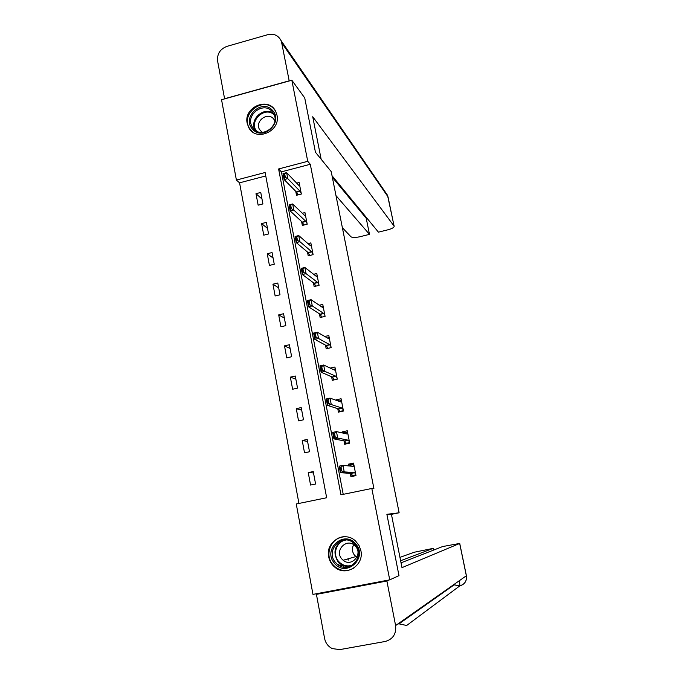 <?xml version="1.0" encoding="UTF-8"?>
<svg xmlns="http://www.w3.org/2000/svg" width="684" height="684" viewBox="0 0 684 684"><rect width="100%" height="100%" fill="white"/><g stroke="black" fill="none" stroke-linecap="round" stroke-linejoin="round"><path stroke-width="1.03" d="M276.986 115.186C280.893 131.285 255.859 142.161 248.719 127.566L247.189 123.291C243.282 106.96 268.949 96.256 275.729 111.492L276.986 115.186M348.293 566.42L349.054 566.72M360.87 550.603C364.35 565.138 346.292 576.894 335.126 567.446C331.714 564.745 329.568 561.231 328.696 556.887C325.097 541.66 344.83 530.091 355.671 541.164L359.006 545.447L360.87 550.603M312.964 594.396L296.257 503.988L326.661 497.747L265.11 172.513L236.399 180.063L221.548 99.727L291.846 80.242L307.732 161.313L278.602 168.965L340.957 494.806L371.822 488.47L389.726 579.852L312.964 594.396M265.76 175.959L239.562 182.825L298.934 503.433M239.562 182.825L236.399 180.063M291.846 80.242L304.722 97.906L315.435 152.224L331.201 171.581L399.131 512.786L391.436 514.334M315.581 484.016L313.246 471.567L308.245 472.618L310.57 485.05L315.581 484.016M309.519 451.756L307.202 439.427L302.225 440.505L304.534 452.817L309.519 451.756M303.508 419.788L301.208 407.578L296.266 408.673L298.549 420.882L303.508 419.788M297.549 388.119L295.274 376.012L290.358 377.132L292.624 389.23L297.549 388.119M291.649 356.732L289.392 344.736L284.501 345.873L286.75 357.86L291.649 356.732M285.801 325.627L283.561 313.734L278.696 314.888L280.919 326.772L285.801 325.627M279.995 294.795L277.781 283.014L272.942 284.185L275.148 295.967L279.995 294.795M274.25 264.238L272.052 252.558L267.247 253.755L269.428 265.426L274.25 264.238M268.555 233.954L266.384 222.377L261.596 223.591L263.759 235.168L268.555 233.954M262.913 203.935L260.758 192.46L255.996 193.7L258.142 205.166L262.913 203.935M371.822 488.47L373.892 488.479L310.288 164.28L281.406 171.855L343.223 494.344M350.259 473.337L350.901 476.662L355.979 475.611L353.551 463.094L348.489 464.162L348.823 465.924M343.984 440.847L344.633 444.249L349.686 443.172L347.284 430.775L342.239 431.861L342.453 432.955M337.759 408.656L338.426 412.136L343.453 411.033L341.068 398.746L336.058 399.858L336.143 400.285M331.595 376.764L332.279 380.313L337.272 379.184L334.912 367.017L330.227 368.077M325.481 345.155L326.183 348.772L331.15 347.626L328.807 335.562L324.806 336.494M319.428 313.828L320.146 317.521L325.08 316.359L322.762 304.406L319.248 305.235M313.434 282.791L314.161 286.545L319.069 285.365L316.769 273.514L313.631 274.284M307.484 252.028L308.228 255.85L313.11 254.645L310.835 242.906L307.98 243.615M301.593 221.539L302.345 225.429L307.202 224.207L304.944 212.57L302.319 213.237M295.753 191.323L296.523 195.282L301.353 194.034L299.113 182.5L296.676 183.132M399.131 512.786L386.879 514.317L398.986 575.646L389.726 579.852M310.288 164.28L307.732 161.313M281.406 171.855L278.602 168.965M353.183 464.65L348.489 464.162M313.503 472.926L308.245 472.618M307.569 441.402L302.225 440.505M345.916 432.716L342.239 431.861M301.695 410.161L296.266 408.673M339.221 400.969L336.058 399.858M295.873 379.192L290.358 377.132M290.101 348.498L284.501 345.873M284.373 318.069L278.696 314.888M278.704 287.913L272.942 284.185M273.087 258.013L267.247 253.755M267.512 228.379L261.596 223.591M261.981 199.001L255.996 193.7M344.137 567.147L342.53 565.223M341.145 566.455L340.581 565.771M355.842 474.884L351.944 475.688L354.808 475.85M353.825 464.513L349.943 465.325L350.08 466.043M351.696 474.397L351.944 475.688L352.277 475.115L350.772 473.371L340.41 472.695L339.153 466.163L342.966 465.368L353.218 466.351L353.936 465.086M350.191 466.06L349.943 465.325M341.684 470.549L341.051 467.275L340.418 467.411L341.042 470.678L344.223 471.9L340.41 472.695L341.042 470.678M355.68 474.038L354.432 472.61L344.223 471.9L342.966 465.368L341.051 467.275M339.153 466.163L340.418 467.411M355.791 544.062C368.377 557.964 345.89 578.108 334.459 563.231C322.044 549.363 344.266 529.331 355.791 544.062M335.493 562.453L337.563 564.454C349.293 574.543 365.76 556.178 355.218 544.721L353.987 543.438C342.547 532.075 324.669 550.492 335.493 562.453M356.877 557.263L354.586 555.314C352.072 551.954 351.764 548.406 353.662 544.686M341.795 558.922L343.163 560.264C351.379 567.472 363.093 554.562 355.654 546.473L354.705 545.499C346.626 537.65 334.219 550.586 341.795 558.922M346.318 536.846C332.467 535.025 323.267 554.049 332.886 564.642L335.579 567.241C341.701 571.456 347.917 571.653 354.218 567.823M347.669 558.956L348.498 560.042M272.463 110.363C283.988 121.863 263.041 141.648 252.593 129.182C241.213 117.708 261.929 98.034 272.463 110.363M253.627 128.814C262.032 139.023 280.337 125.454 273.728 113.869L272.01 111.398C263.366 101.095 245.069 115.245 252.131 126.72L253.627 128.814M274.848 120.786L273.514 118.777C267.461 111.535 254.585 121.419 259.518 129.498L262.237 132.363M275.344 110.765L273.942 108.97C263.169 96.17 240.46 113.818 249.301 128.036L252.422 131.815M386.964 514.736L391.402 514.171L401.987 567.643L459.734 543.438L442.642 546.55L401.038 562.829M316.427 594.362L386.896 581.015L395.6 625.561C396.421 633.923 392.967 639.224 385.254 641.464L339.828 649.603L332.304 648.603C328.158 646.517 325.593 643.131 324.592 638.463L316.427 594.362L319.573 593.148M433.545 550.107L433.194 548.371L414.085 552.279L399.952 557.375M433.194 548.371L400.619 560.735M386.896 581.015L389.264 579.946M398.259 623.697L406.681 625.484L459.768 585.889L459.657 580.485M321.147 159.235L312.733 116.742L394.069 226.079L388.025 196.847L281.68 42.759L289.221 80.969M342.376 227.704L350.96 236.784C352.431 237.741 355.492 237.707 360.135 236.681L369.488 234.364L335.981 195.607M281.68 42.759L280.936 40.407C278.174 35.286 273.788 33.371 267.777 34.679L226.96 46.358C220.128 49.026 217.008 53.899 217.589 60.97L224.591 98.735L289.127 80.84M332.022 175.711L378.432 232.15L387.837 229.815C392.077 228.661 394.181 227.473 394.155 226.25L394.069 226.079M332.33 177.267L366.239 218.341L366.94 218.17M366.239 218.341L369.488 234.364M349.584 442.625L345.711 443.454L347.13 443.719M347.592 432.356L343.736 433.246M345.446 442.069L345.711 443.454L346.036 442.847L344.505 440.949L333.92 438.88L332.68 432.408L336.46 431.595L346.942 433.972L347.686 432.852M343.727 433.186L344.197 433.348M335.169 436.648L334.544 433.408L333.912 433.545L334.536 436.785L337.708 438.059L333.92 438.88L334.536 436.785M349.404 441.727L348.139 440.171L337.708 438.059L336.46 431.595L334.544 433.408M332.68 432.408L333.912 433.545M343.385 410.665L339.529 411.512L340.247 411.734M341.41 400.482L338.537 401.123M339.247 410.032L339.529 411.512L339.845 410.87L338.298 408.827L327.491 405.381L326.259 398.977L330.021 398.139L340.717 401.884L341.487 400.909M328.722 403.081L328.098 399.866L327.474 400.003L328.089 403.218L331.261 404.552L327.491 405.381L328.089 403.218M343.197 409.707L341.914 408.032L331.261 404.552L330.021 398.139L328.098 399.866M326.259 398.977L327.474 400.003M337.238 378.996L333.707 379.988M335.28 368.907L333.082 369.403M333.108 378.295L333.407 379.859L333.715 379.175L332.142 376.995L321.129 372.207L319.907 365.863L323.652 365.008L334.553 370.095L335.348 369.266M322.326 369.822L321.719 366.641L321.095 366.786L321.702 369.967L324.874 371.361L321.129 372.207L321.702 369.967M337.041 377.978L335.741 376.183L324.874 371.361L323.652 365.008L321.719 366.641M319.907 365.863L321.095 366.786M331.15 347.617L327.362 348.498M329.209 337.614L327.456 338.024M327.02 346.839L327.345 348.489L327.636 347.771L326.037 345.454L314.82 339.349L313.614 333.065L317.333 332.193L328.448 338.597L329.261 337.896M315.999 336.887L315.392 333.732L314.777 333.877L315.375 337.032L318.547 338.477L314.82 339.349L315.375 337.032M330.936 346.531L329.62 344.633L318.547 338.477L317.333 332.193L315.392 333.732M313.614 333.065L314.777 333.877M323.19 306.603L321.754 306.945M320.993 315.657L321.3 317.248M324.891 315.375L323.558 313.358L312.272 305.91L308.578 306.791L307.381 300.567L311.075 299.686L322.395 307.373L323.233 306.817M309.732 304.26L309.134 301.14L308.518 301.285L309.117 304.406L312.272 305.91L311.075 299.686L309.134 301.14M321.514 317.196L320.001 314.195L308.578 306.791L309.117 304.406M307.381 300.567L308.518 301.285M317.231 275.866L316.034 276.156M315.016 284.766L315.307 286.271M318.906 284.493L317.547 282.364L306.064 273.643L302.388 274.541L301.199 268.376L304.876 267.478L316.401 276.439L317.256 276.011M303.525 271.933L302.926 268.846L302.311 268.992L302.909 272.087L306.064 273.643L304.876 267.478L302.926 268.846M315.649 286.186L314.007 283.219L302.388 274.541L302.909 272.087M301.199 268.376L302.311 268.992M311.314 245.402L310.314 245.65M309.091 254.149L309.365 255.568M312.964 253.892L311.596 251.652L299.917 241.683L296.257 242.598L295.086 236.484L298.737 235.57L310.451 245.778L311.331 245.479M297.369 239.922L296.779 236.852L296.172 237.006L296.762 240.067L299.917 241.683L298.737 235.57L296.779 236.852M309.767 255.474L308.074 252.524L296.257 242.598L296.762 240.067M295.086 236.484L296.172 237.006M307.082 223.557L305.688 221.214L293.821 210.014L290.178 210.946L289.024 204.892L292.658 203.96L304.56 215.392L305.466 215.221L304.602 215.426M303.226 223.805L303.482 225.147M291.273 208.192L290.691 205.166L290.084 205.32L290.666 208.355L293.821 210.014L292.658 203.96L290.691 205.166M303.893 225.045L302.191 222.095L290.178 210.946L290.666 208.355M289.024 204.892L290.084 205.32M297.403 193.726L297.651 194.991M301.251 193.495L299.84 191.041L287.784 178.644L284.168 179.584L283.014 173.591L286.63 172.642L298.72 185.27L299.643 185.236M285.237 176.771L284.664 173.762L284.057 173.924L284.638 176.925L287.784 178.644L286.63 172.642L284.664 173.762M298.044 194.889L296.36 191.939L284.168 179.584L284.638 176.925M283.014 173.591L284.057 173.924M354.432 472.61L350.772 473.371M354.586 472.712L350.926 473.482M350.567 566.172C346.728 566.908 343.223 566.096 340.051 563.71L338.007 561.726C332.552 552.245 334.519 545.028 343.924 540.069M346.078 540.027C336.656 541.061 332.039 554.134 338.563 561.367C342.47 565.608 347.104 566.865 352.474 565.138M252.131 126.72L255.26 130.08C248.762 119.589 264.289 105.712 273.634 113.698M274.113 114.724C264.888 105.934 248.754 120.786 256.397 130.986M395.6 625.561L466.351 575.774L459.674 543.472M453.723 584.666L459.768 585.889C464.727 584.427 466.916 581.058 466.351 575.774L466.394 575.689M388.153 197.206L386.041 193.136M348.139 440.171L344.505 440.949M348.301 440.299L344.659 441.077M341.914 408.032L338.298 408.827M342.068 408.177L338.452 408.972M335.741 376.183L332.142 376.995M335.895 376.345L332.304 377.158M329.62 344.633L326.037 345.454M329.782 344.804L326.208 345.634M323.558 313.358L320.001 314.195M323.72 313.546L320.163 314.392M317.547 282.364L314.007 283.219M317.718 282.577L314.178 283.433M311.596 251.652L308.074 252.524M311.767 251.874L308.245 252.747M305.688 221.214L302.191 222.095M305.868 221.454L302.371 222.334M299.84 191.041L296.36 191.939M300.019 191.298L296.54 192.195M248.719 127.566L249.515 128.404M343.163 560.264L355.885 556.579M350.687 566.113C346.814 566.899 343.265 566.096 340.051 563.71L337.563 564.454M339.88 565.916L342.368 565.146M259.518 129.498L262.023 132.226M398.781 624.013L454.099 584.888L459.836 585.803C464.787 584.29 466.975 580.93 466.402 575.723L459.734 543.438M280.936 40.407L387.512 195.265L394.155 226.25"/></g></svg>
